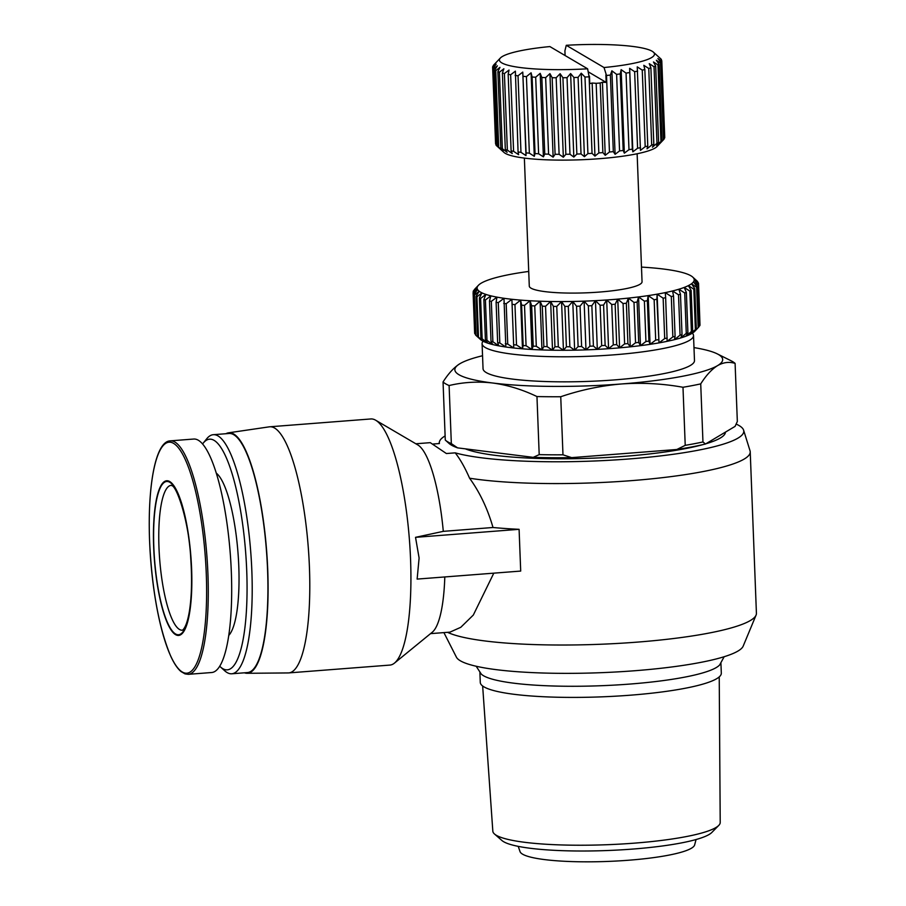 <?xml version="1.0" encoding="UTF-8"?>
<svg xmlns="http://www.w3.org/2000/svg" width="906" height="906" viewBox="0 0 906 906"><rect width="100%" height="100%" fill="white"/><g stroke="black" fill="none" stroke-linecap="round" stroke-linejoin="round"><path stroke-width="1.36" d="M476.171 666.238L481.256 674.053A120.611 19.06 -2.2 0 0 629.885 684.064A120.611 19.06 -2.2 0 0 719.692 664.891L724.166 656.714M447.575 632.32A157.984 24.96 -2.2 0 0 637.212 642.128A157.984 24.96 -2.2 0 0 756.068 615.129A157.984 24.96 -2.2 0 0 756.419 613.294L750.225 451.845A157.984 24.96 177.8 0 1 631.018 480.678A157.984 24.96 177.8 0 1 469.58 478.209C479.75 492.218 487.553 508.651 493.011 527.496A157.984 24.96 -2.2 0 0 519.093 529.319L520.701 571.074L417.134 579.093L419.104 558.005L415.526 537.337L519.093 529.319M493.804 573.158L473.317 615.049L460.78 627.303L449.965 632.139L430.554 633.634M736.159 424.087A152.344 24.066 177.8 0 1 743.6 430.157L750.032 450.78A157.984 24.96 177.8 0 1 750.225 451.845M433.272 444.019L439.399 443.544A152.344 24.066 177.8 0 1 439.41 441.845A152.344 24.066 177.8 0 1 445.118 435.922M743.6 430.157A152.344 24.066 177.8 0 1 628.832 458.98A152.344 24.066 177.8 0 1 455.208 452.853C460.146 459.127 464.937 467.587 469.58 478.209M443.906 632.603L456.398 657.144A143.884 22.729 -2.2 0 0 634.936 670.723A143.884 22.729 -2.2 0 0 743.18 646.125L756.068 615.129M225.922 433.725A120.611 28.46 85.6 0 1 228.471 432.83L269.252 426.839A123.431 29.128 85.6 0 1 269.716 426.794L370.848 418.957A123.431 29.128 85.6 0 1 375.673 420.225A123.431 29.128 85.6 0 1 410.577 559.806A123.431 29.128 85.6 0 1 394.484 663.09A123.431 29.128 85.6 0 1 389.908 665.083L288.776 672.909A123.431 29.128 85.6 0 1 288.301 672.932L247.089 673.294A120.611 28.46 85.6 0 1 244.439 672.807M375.673 420.225L417.745 444.891A95.221 22.469 85.6 0 1 443.294 531.346L415.526 537.337M465.333 448.832A134.009 21.178 -2.2 0 0 624.336 456.341A134.009 21.178 -2.2 0 0 703.124 444.563M269.716 426.794A123.431 29.128 85.6 0 1 309.444 567.643A123.431 29.128 85.6 0 1 288.776 672.909M228.471 432.83A120.611 28.46 85.6 0 1 267.757 570.406A120.611 28.46 85.6 0 1 247.089 673.294M202.548 443.997A115.674 27.305 85.6 0 1 203.159 443.204L206.693 438.81A119.898 28.301 85.6 0 1 213.272 434.699A119.898 28.301 85.6 0 1 251.868 571.527A119.898 28.301 85.6 0 1 231.777 673.781A119.898 28.301 85.6 0 1 224.654 670.734L220.475 666.941A115.674 27.305 85.6 0 1 219.75 666.25M213.272 434.699L228.992 433.487A119.898 28.301 85.6 0 1 267.587 570.304A119.898 28.301 85.6 0 1 247.497 672.569L231.777 673.781M479.897 672.592L480.282 682.445A120.611 19.06 -2.2 0 0 630.316 695.196A120.611 19.06 -2.2 0 0 721.312 673.192L720.938 663.328M203.159 443.204A115.674 27.305 85.6 0 1 246.738 571.233A115.674 27.305 85.6 0 1 220.475 666.941M692.331 333.182A105.798 16.716 177.8 0 1 693.52 335.537L694.483 360.588A105.798 16.716 177.8 0 1 614.653 379.897A105.798 16.716 177.8 0 1 483.045 368.708L482.083 343.657A105.798 16.716 177.8 0 1 483.091 341.222M693.52 335.537A105.798 16.716 177.8 0 1 613.69 354.846A105.798 16.716 177.8 0 1 482.083 343.657M482.649 686.012L492.83 831.21A113.771 17.973 -2.2 0 0 494.506 834.018A113.771 17.973 -2.2 0 0 634.359 843.146A113.771 17.973 -2.2 0 0 718.764 825.411A113.771 17.973 -2.2 0 0 720.213 822.467L719.228 676.918M216.228 473.091A83.227 19.638 85.6 0 1 238.799 566.556A83.227 19.638 85.6 0 1 228.799 635.389M494.506 834.018L501.935 840.519A106.5 16.829 -2.2 0 0 632.852 849.058A106.5 16.829 -2.2 0 0 711.856 832.444L718.764 825.411M170.26 440.86L193.669 439.048A117.078 27.633 85.6 0 1 231.358 572.649A117.078 27.633 85.6 0 1 211.744 672.512L188.335 674.324L185.028 673.883L181.007 671.55C177.372 668.481 173.884 663.203 170.521 655.695C158.912 627.745 151.936 589.5 149.581 540.973A115.866 27.35 85.6 0 1 173.556 443.362A115.866 27.35 85.6 0 1 206.296 574.393A115.866 27.35 85.6 0 1 182.333 672.025A115.866 27.35 85.6 0 1 149.592 540.995C147.44 485.752 155.515 441.29 170.26 440.86A117.078 27.633 85.6 0 1 207.95 574.461A117.078 27.633 85.6 0 1 188.335 674.324M518.221 846.363L520.055 851.64A87.452 13.816 -2.2 0 0 628.719 860.224A87.452 13.816 -2.2 0 0 694.642 844.936L696.057 839.534M153.658 546.918A77.588 18.313 85.6 0 1 169.705 481.55A77.588 18.313 85.6 0 1 191.63 569.285A77.588 18.313 85.6 0 1 175.583 634.653A77.588 18.313 85.6 0 1 153.658 546.918M528.719 271.438A108.618 17.157 -2.2 0 0 523.136 272.23A108.618 17.157 -2.2 0 0 514.2 273.669A108.618 17.157 -2.2 0 0 506.058 275.231A108.618 17.157 -2.2 0 0 498.787 276.885A108.618 17.157 -2.2 0 0 492.456 278.618A108.618 17.157 -2.2 0 0 487.156 280.407A108.618 17.157 -2.2 0 0 482.932 282.23A108.618 17.157 -2.2 0 0 479.829 284.076A108.618 17.157 -2.2 0 0 478.425 285.299A108.618 17.157 -2.2 0 0 477.892 285.922A108.618 17.157 -2.2 0 0 477.134 287.746A108.618 17.157 -2.2 0 0 477.564 289.524A108.618 17.157 -2.2 0 0 479.183 291.245A108.618 17.157 -2.2 0 0 481.969 292.876A108.618 17.157 -2.2 0 0 485.888 294.416A108.618 17.157 -2.2 0 0 490.893 295.843A108.618 17.157 -2.2 0 0 496.952 297.134A108.618 17.157 -2.2 0 0 503.974 298.289A108.618 17.157 -2.2 0 0 511.89 299.286A108.618 17.157 -2.2 0 0 520.61 300.101A108.618 17.157 -2.2 0 0 530.044 300.758A108.618 17.157 -2.2 0 0 540.101 301.211A108.618 17.157 -2.2 0 0 550.644 301.494A108.618 17.157 -2.2 0 0 561.573 301.573A108.618 17.157 -2.2 0 0 572.773 301.46A108.618 17.157 -2.2 0 0 584.11 301.154A108.618 17.157 -2.2 0 0 595.457 300.656A108.618 17.157 -2.2 0 0 606.703 299.977A108.618 17.157 -2.2 0 0 612.241 299.58A108.618 17.157 -2.2 0 0 617.722 299.127L623.068 303.544L624.619 343.906L619.591 347.847A108.618 17.157 177.8 0 1 608.572 348.697A108.618 17.157 177.8 0 1 597.326 349.376A108.618 17.157 177.8 0 1 585.978 349.863A108.618 17.157 177.8 0 1 574.642 350.169A108.618 17.157 177.8 0 1 563.441 350.282A108.618 17.157 177.8 0 1 552.513 350.203A108.618 17.157 177.8 0 1 541.969 349.931A108.618 17.157 177.8 0 1 531.924 349.467A108.618 17.157 177.8 0 1 522.479 348.821A108.618 17.157 177.8 0 1 513.759 347.995A108.618 17.157 177.8 0 1 505.842 347.009A108.618 17.157 177.8 0 1 498.821 345.854A108.618 17.157 177.8 0 1 492.773 344.563A108.618 17.157 177.8 0 1 487.756 343.136A108.618 17.157 177.8 0 1 483.838 341.596A108.618 17.157 177.8 0 1 481.052 339.954A108.618 17.157 177.8 0 1 480.508 339.501L476.012 335.447L474.472 295.084A112.854 17.826 177.8 0 1 473.974 294.552L475.514 334.914A112.854 17.826 -2.2 0 0 476.012 335.447M611.743 304.495L613.294 344.858L608.572 348.697L605.14 345.413L603.589 305.05L606.703 299.977L611.743 304.495A112.854 17.826 -2.2 0 0 613.441 304.359A112.854 17.826 -2.2 0 0 615.14 304.235L617.722 299.127L619.591 347.847L616.692 344.597L615.14 304.235M637.133 153.76L642.048 281.755A56.421 8.913 177.8 0 1 599.478 292.06A56.421 8.913 177.8 0 1 529.285 286.092L524.37 158.097M663.52 139.705L659.545 143.76L662.071 140.826L659.126 64.269L656.34 60.249L660.576 63.148L663.52 139.705A84.632 13.375 -2.2 0 0 663.724 139.49L657.031 146.546A77.588 12.254 177.8 0 1 599.41 158.697A77.588 12.254 177.8 0 1 503.974 152.423L496.42 145.583L493.487 69.026L497.371 65.832L494.733 70.056L497.677 146.613A84.632 13.375 -2.2 0 0 498.696 147.214L495.752 70.657L499.965 67.361L497.881 71.619L500.814 148.165A84.632 13.375 -2.2 0 0 502.354 148.72L499.41 72.174L503.883 68.777L502.377 73.046L505.322 149.603A84.632 13.375 -2.2 0 0 507.349 150.102L504.404 73.545L509.047 70.045L508.164 74.326L511.109 150.872A84.632 13.375 -2.2 0 0 513.589 151.313L510.644 74.756L515.378 71.155L518.073 151.97A84.632 13.375 -2.2 0 0 520.973 152.333L518.028 75.787L522.773 72.084L526.092 152.876A84.632 13.375 -2.2 0 0 529.364 153.159L526.42 76.614L531.086 72.808L532.105 77.021L535.05 153.567A84.632 13.375 -2.2 0 0 538.617 153.771L535.684 77.225L540.191 73.329L541.833 77.486L544.766 154.043A84.632 13.375 -2.2 0 0 548.594 154.156L545.65 77.61L549.931 73.635L552.162 77.723L555.095 154.28A84.632 13.375 -2.2 0 0 559.104 154.314L556.159 77.757L560.135 73.703L562.92 77.735L565.854 154.28A84.632 13.375 -2.2 0 0 569.976 154.224L567.031 77.678L570.621 73.556L573.917 77.508L576.862 154.054A84.632 13.375 -2.2 0 0 581.018 153.907L578.085 77.361L581.222 73.182L584.982 77.044A84.632 13.375 -2.2 0 0 589.115 76.817L587.62 68.799L549.874 46.568A77.588 12.254 -2.2 0 0 500.35 58.029A77.588 12.254 -2.2 0 0 587.62 68.799M598.843 152.91A84.632 13.375 -2.2 0 0 600.871 152.763A84.632 13.375 -2.2 0 0 602.886 152.604L600.202 83.012A84.632 13.375 177.8 0 1 596.171 83.318L598.843 152.91L594.959 156.104L592.048 153.363A84.632 13.375 177.8 0 1 587.915 153.601L584.427 156.693L581.018 153.907M576.862 154.054L573.826 157.066L569.976 154.224M565.854 154.28L563.339 157.214L559.104 154.314M555.095 154.28L553.136 157.146L548.594 154.156M544.766 154.043L543.396 156.84L538.617 153.771M535.05 153.567L534.302 156.319L529.364 153.159M526.092 152.876L525.978 155.594L520.973 152.333M518.073 151.97L518.594 154.666L513.589 151.313M511.109 150.872L512.264 153.556L507.349 150.102M505.322 149.603L507.088 152.287L502.354 148.72M500.814 148.165L503.17 150.872L498.696 147.214M497.677 146.613L499.07 147.995M495.91 144.201L492.649 67.316L496.137 64.213L493 68.392L495.944 144.949A84.632 13.375 -2.2 0 0 496.42 145.583M443.294 531.346L493.011 527.496M455.208 452.853L446.386 453.532L430.282 442.66L415.854 443.77M444.801 576.952A95.221 22.469 85.6 0 1 432.253 632.241L394.484 663.09M705.865 443.781A134.009 21.178 -2.2 0 0 725.457 432.105M693.985 347.598A134.009 21.178 177.8 0 1 717.201 353.838L731.029 360.747A148.108 23.397 177.8 0 1 735.094 363.397L737.337 421.471L735.072 426.386L705.48 444.008A144.586 22.843 177.8 0 1 676.839 449.489L571.641 457.632A144.586 22.843 177.8 0 1 533.204 457.349L457.598 447.87A144.586 22.843 177.8 0 1 448.957 443.374L445.356 440.112A148.108 23.397 177.8 0 1 445.276 440.056L443.045 381.97C448.493 373.408 454.121 367.315 459.931 363.702A134.009 21.178 177.8 0 1 482.547 355.73M459.874 363.725L459.931 363.702A134.009 21.178 177.8 0 0 459.874 363.725L459.874 363.725A134.009 21.178 177.8 0 0 492.728 383.012C477.858 381.301 463.317 382.139 449.104 385.537L451.335 443.623A148.108 23.397 177.8 0 1 445.356 440.112M457.598 447.87L451.335 443.623M533.204 457.349L539.195 454.631L536.964 396.556C522.354 389.546 507.609 385.027 492.728 383.012A134.009 21.178 177.8 0 0 621.561 383.963C600.871 385.718 580.599 389.976 560.746 396.737L562.977 454.812A148.108 23.397 177.8 0 1 539.195 454.631M571.641 457.632L562.977 454.812M676.839 449.489L685.219 445.344L682.988 387.27C662.739 383.612 642.263 382.513 621.561 383.963A134.009 21.178 177.8 0 0 717.597 365.605C711.788 369.218 706.159 375.31 700.723 383.884L702.954 441.958A148.108 23.397 177.8 0 1 685.219 445.344M705.48 444.008L702.954 441.958M735.094 363.397C729.262 361.551 723.43 362.287 717.597 365.605A134.009 21.178 177.8 0 0 717.201 353.838M443.045 381.97A148.108 23.397 -2.2 0 0 449.104 385.537M536.964 396.556A148.108 23.397 -2.2 0 0 560.746 396.737M682.988 387.27A148.108 23.397 -2.2 0 0 700.723 383.884M623.068 303.544A112.854 17.826 -2.2 0 0 626.363 303.227L628.379 298.108A108.618 17.157 -2.2 0 0 638.571 296.93A108.618 17.157 -2.2 0 0 648.198 295.616A108.618 17.157 -2.2 0 0 657.122 294.167A108.618 17.157 -2.2 0 0 665.276 292.615A108.618 17.157 -2.2 0 0 672.546 290.962A108.618 17.157 -2.2 0 0 678.866 289.229A108.618 17.157 -2.2 0 0 684.177 287.44A108.618 17.157 -2.2 0 0 688.401 285.617A108.618 17.157 -2.2 0 0 691.493 283.771L696.623 287.27L698.175 327.632A112.854 17.826 -2.2 0 0 698.775 327.055L694.777 331.268A108.618 17.157 177.8 0 1 693.362 332.491A108.618 17.157 177.8 0 1 690.27 334.325A108.618 17.157 177.8 0 1 686.046 336.16A108.618 17.157 177.8 0 1 680.746 337.949A108.618 17.157 177.8 0 1 674.415 339.671A108.618 17.157 177.8 0 1 667.144 341.324A108.618 17.157 177.8 0 1 658.99 342.887A108.618 17.157 177.8 0 1 650.066 344.337A108.618 17.157 177.8 0 1 640.451 345.65A108.618 17.157 177.8 0 1 630.248 346.828A108.618 17.157 177.8 0 1 619.591 347.847M617.722 299.127A108.618 17.157 177.8 0 0 628.379 298.108L633.996 302.423L635.548 342.785L630.248 346.828L627.903 343.589L626.363 303.227M624.619 343.906A112.854 17.826 -2.2 0 0 627.903 343.589M637.133 302.06L638.571 296.93L644.381 301.154L645.933 341.517L640.451 345.65L638.685 342.423L637.133 302.06A112.854 17.826 177.8 0 1 633.996 302.423M635.548 342.785A112.854 17.826 -2.2 0 0 638.685 342.423M647.348 300.747L648.198 295.616L654.143 299.739L655.695 340.101L650.066 344.337L648.9 341.109L647.348 300.747A112.854 17.826 177.8 0 1 644.381 301.154M645.933 341.517A112.854 17.826 -2.2 0 0 648.9 341.109M656.895 299.286L657.122 294.167L663.147 298.187L664.698 338.55L658.99 342.887L656.895 299.286A112.854 17.826 177.8 0 1 654.143 299.739M655.695 340.101A112.854 17.826 -2.2 0 0 658.447 339.648M665.65 297.712L665.276 292.615L671.301 296.534L672.852 336.896L667.144 341.324L665.65 297.712A112.854 17.826 177.8 0 1 663.147 298.187M664.698 338.55A112.854 17.826 -2.2 0 0 667.201 338.074M673.543 296.024L672.546 290.962L678.515 294.79L680.066 335.152L674.415 339.671L675.095 336.386L673.543 296.024A112.854 17.826 177.8 0 1 671.301 296.534M672.852 336.896A112.854 17.826 -2.2 0 0 675.095 336.386M680.474 294.257L678.866 289.229L684.721 292.966L686.272 333.329L680.746 337.949L682.025 334.62L680.474 294.257A112.854 17.826 177.8 0 1 678.515 294.79M680.066 335.152A112.854 17.826 -2.2 0 0 682.025 334.62M686.363 292.411L684.177 287.44L689.851 291.086L691.403 331.46L686.046 336.16L687.914 332.774L686.363 292.411A112.854 17.826 177.8 0 1 684.721 292.966M686.272 333.329A112.854 17.826 -2.2 0 0 687.914 332.774M691.153 290.532L688.401 285.617L693.826 289.184L695.378 329.546L690.27 334.325L692.694 330.894L691.153 290.532A112.854 17.826 177.8 0 1 689.851 291.086M691.403 331.46A112.854 17.826 -2.2 0 0 692.694 330.894M698.175 327.632L693.362 332.491L696.329 328.98L694.777 288.618A112.854 17.826 177.8 0 1 693.826 289.184M695.378 329.546A112.854 17.826 -2.2 0 0 696.329 328.98M694.777 288.618L691.493 283.771A108.618 17.157 -2.2 0 0 693.43 281.925L698.209 285.356L699.76 325.718L698.764 326.828M699.76 325.718A112.854 17.826 -2.2 0 0 699.998 325.152L698.447 284.79A112.854 17.826 177.8 0 1 698.209 285.356M698.775 327.055L697.224 286.692L693.43 281.925A108.618 17.157 -2.2 0 0 694.189 280.101L698.56 283.476L699.953 324.042M475.503 334.359L474.767 333.635L473.215 293.272A112.854 17.826 177.8 0 1 473.091 292.717L474.642 333.08A112.854 17.826 -2.2 0 0 474.767 333.635M474.472 295.084L479.183 291.245L476.08 296.307L477.632 336.67L481.052 339.954L477.224 336.534M476.93 296.817L481.969 292.876L479.387 297.983L480.939 338.346L483.838 341.596L478.481 337.179L476.93 296.817A112.854 17.826 177.8 0 1 476.08 296.307M477.632 336.67A112.854 17.826 -2.2 0 0 478.481 337.179M480.599 298.448L485.888 294.416L483.861 299.535L485.412 339.897L487.756 343.136L482.151 338.821L480.599 298.448A112.854 17.826 177.8 0 1 479.387 297.983M480.939 338.346A112.854 17.826 -2.2 0 0 482.151 338.821M485.412 299.977L490.893 295.843L489.455 300.973L491.007 341.335L492.773 344.563L486.964 340.339L485.412 299.977A112.854 17.826 177.8 0 1 483.861 299.535M485.412 339.897A112.854 17.826 -2.2 0 0 486.964 340.339M491.324 301.37L496.952 297.134L496.103 302.264L497.654 342.627L498.821 345.854L492.875 341.732L491.324 301.37A112.854 17.826 177.8 0 1 489.455 300.973M491.007 341.335A112.854 17.826 -2.2 0 0 492.875 341.732M498.266 302.627L503.974 298.289L505.842 347.009L499.818 342.989L498.266 302.627A112.854 17.826 177.8 0 1 496.103 302.264M497.654 342.627A112.854 17.826 -2.2 0 0 499.818 342.989M506.182 303.714L511.89 299.286L513.759 347.995L507.734 344.076L506.182 303.714A112.854 17.826 177.8 0 1 503.736 303.408M505.288 343.77A112.854 17.826 -2.2 0 0 507.734 344.076M514.959 304.631L520.61 300.101L521.607 305.175L523.158 345.537L522.479 348.821L516.511 344.993L514.959 304.631A112.854 17.826 177.8 0 1 512.275 304.382M513.815 344.744A112.854 17.826 -2.2 0 0 516.511 344.993M524.517 305.367L530.044 300.758L531.652 305.775L533.204 346.137L531.924 349.467L526.069 345.73L524.517 305.367A112.854 17.826 177.8 0 1 521.607 305.175M523.158 345.537A112.854 17.826 -2.2 0 0 526.069 345.73M534.744 305.922L540.101 301.211L542.286 306.183L543.838 346.556L541.969 349.931L536.295 346.285L534.744 305.922A112.854 17.826 177.8 0 1 531.652 305.775M533.204 346.137A112.854 17.826 -2.2 0 0 536.295 346.285M545.537 306.273L550.644 301.494L553.396 306.398L554.948 346.76L552.513 350.203L547.088 346.636L545.537 306.273A112.854 17.826 177.8 0 1 542.286 306.183M543.838 346.556A112.854 17.826 -2.2 0 0 547.088 346.636M556.76 306.432L561.573 301.573L564.857 306.409L566.409 346.783L563.441 350.282L558.311 346.794L556.76 306.432A112.854 17.826 177.8 0 1 553.396 306.398M554.948 346.76A112.854 17.826 -2.2 0 0 558.311 346.794M568.311 306.375L572.773 301.46L576.556 306.228L578.107 346.59L574.642 350.169L569.863 346.749L568.311 306.375A112.854 17.826 177.8 0 1 564.857 306.409M566.409 346.783A112.854 17.826 -2.2 0 0 569.863 346.749M580.055 306.137L584.11 301.154L588.356 305.843L589.908 346.205L585.978 349.863L581.607 346.5L580.055 306.137A112.854 17.826 177.8 0 1 576.556 306.228M578.107 346.59A112.854 17.826 -2.2 0 0 581.607 346.5M591.856 305.684L595.457 300.656L600.123 305.265L601.675 345.628L597.326 349.376L593.407 346.058L591.856 305.684A112.854 17.826 177.8 0 1 588.356 305.843M589.908 346.205A112.854 17.826 -2.2 0 0 593.407 346.058M601.675 345.628A112.854 17.826 -2.2 0 0 605.14 345.413M613.294 344.858A112.854 17.826 -2.2 0 0 616.692 344.597M698.447 284.79L694.189 280.101A108.618 17.157 -2.2 0 0 693.758 278.323A108.618 17.157 -2.2 0 0 692.694 277.066A108.618 17.157 -2.2 0 0 692.15 276.602A108.618 17.157 -2.2 0 0 689.364 274.971A108.618 17.157 -2.2 0 0 685.446 273.431A108.618 17.157 -2.2 0 0 680.429 272.004A108.618 17.157 -2.2 0 0 674.381 270.701A108.618 17.157 -2.2 0 0 667.36 269.558A108.618 17.157 -2.2 0 0 659.443 268.561A108.618 17.157 -2.2 0 0 650.723 267.734A108.618 17.157 -2.2 0 0 641.482 267.1M628.379 298.108L630.248 346.828M603.589 305.05A112.854 17.826 177.8 0 1 600.123 305.265M473.215 293.272L477.564 289.524L473.974 294.552M473.249 292.513L473.204 291.404L477.134 287.746L473.091 292.717M474.438 289.727L473.442 290.837A112.854 17.826 177.8 0 0 473.204 291.404M474.427 289.501L478.425 285.299M698.56 283.476A112.854 17.826 177.8 0 0 698.435 282.921L697.699 282.196M692.694 277.066L697.178 281.12A112.854 17.826 177.8 0 1 697.677 281.641M697.224 286.692A112.854 17.826 177.8 0 1 696.623 287.27M608.572 348.697L606.703 299.977M663.724 139.49A84.632 13.375 -2.2 0 0 664.121 139.026L661.176 62.48L657.881 58.528L661.731 61.37L664.664 137.916A84.632 13.375 -2.2 0 0 664.732 137.316A84.632 13.375 -2.2 0 0 664.732 137.259L661.788 60.815M664.664 137.916L664.098 138.584M660.938 141.506L656.657 145.481L658.617 142.616L655.684 66.07L653.452 61.97L657.994 64.949L660.938 141.506A84.632 13.375 -2.2 0 0 662.071 140.826M656.975 143.284L652.456 147.18L653.826 144.371L650.893 67.825L649.251 63.658L654.03 66.727L656.975 143.284A84.632 13.375 -2.2 0 0 658.617 142.616M651.697 145.017L647.031 148.822L647.779 146.07L644.834 69.513L643.815 65.311L648.753 68.471L651.697 145.017A84.632 13.375 -2.2 0 0 653.826 144.371M645.197 146.681L640.451 150.385L637.246 66.874L642.252 70.124L645.197 146.681A84.632 13.375 -2.2 0 0 647.779 146.07M637.586 148.233L632.852 151.834L632.331 149.139L629.647 68.324L634.642 71.687L637.586 148.233A84.632 13.375 -2.2 0 0 640.565 147.667M628.99 149.66L624.347 153.159L623.192 150.464L620.248 73.918L621.142 69.649L626.046 73.103L628.99 149.66A84.632 13.375 -2.2 0 0 632.331 149.139M619.557 150.928L615.095 154.314L613.317 151.63L610.384 75.073L611.878 70.804L616.612 74.371L619.557 150.928A84.632 13.375 -2.2 0 0 623.192 150.464M565.095 55.526L564.914 50.815L566.273 45.3A77.588 12.254 177.8 0 1 653.396 52.152A77.588 12.254 177.8 0 1 604.019 67.531L606.51 75.47L609.455 152.015A84.632 13.375 -2.2 0 0 613.317 151.63M609.455 152.015L605.242 155.311L602.886 152.604M638.571 296.93L640.451 345.65M592.048 153.363L589.115 76.817M584.982 77.044L587.915 153.601M597.326 349.376L595.457 300.656M596.171 83.318L592.15 83.035L594.959 156.104M592.15 83.035L589.772 83.669L589.478 76.217M584.427 156.693L581.222 73.182M648.198 295.616L650.066 344.337M573.917 77.508A84.632 13.375 -2.2 0 0 578.085 77.361M585.978 349.863L584.11 301.154M605.888 74.938L606.171 82.401L602.433 82.231L605.242 155.311M602.433 82.231L600.202 83.012M573.826 157.066L570.621 73.556M657.122 294.167L658.99 342.887M606.51 75.47A84.632 13.375 -2.2 0 0 610.384 75.073M562.92 77.735A84.632 13.375 -2.2 0 0 567.031 77.678M574.642 350.169L572.773 301.46M611.878 70.804L615.095 154.314M563.339 157.214L560.135 73.703M616.612 74.371A84.632 13.375 -2.2 0 0 620.248 73.918M552.162 77.723A84.632 13.375 -2.2 0 0 556.159 77.757M563.441 350.282L561.573 301.573M621.142 69.649L624.347 153.159M553.136 157.146L549.931 73.635M626.046 73.103A84.632 13.375 -2.2 0 0 629.387 72.593M541.833 77.486A84.632 13.375 -2.2 0 0 545.65 77.61M552.513 350.203L550.644 301.494M629.647 68.324L632.852 151.834M543.396 156.84L540.191 73.329M634.642 71.687A84.632 13.375 -2.2 0 0 637.631 71.11M532.105 77.021A84.632 13.375 -2.2 0 0 535.684 77.225M541.969 349.931L540.101 301.211M534.302 156.319L531.086 72.808M642.252 70.124A84.632 13.375 -2.2 0 0 644.834 69.513M523.158 76.331A84.632 13.375 -2.2 0 0 526.42 76.614M531.924 349.467L530.044 300.758M525.978 155.594L522.773 72.084M648.753 68.471A84.632 13.375 -2.2 0 0 650.893 67.825M515.129 75.424A84.632 13.375 -2.2 0 0 518.028 75.787M522.479 348.821L520.61 300.101M654.03 66.727A84.632 13.375 -2.2 0 0 655.684 66.07M508.164 74.326A84.632 13.375 -2.2 0 0 510.644 74.756M513.759 347.995L511.89 299.286M657.994 64.949A84.632 13.375 -2.2 0 0 659.126 64.269M502.377 73.046A84.632 13.375 -2.2 0 0 504.404 73.545M660.576 63.148A84.632 13.375 -2.2 0 0 661.176 62.48M497.881 71.619A84.632 13.375 -2.2 0 0 499.41 72.174M661.731 61.37A84.632 13.375 -2.2 0 0 661.788 60.759A84.632 13.375 -2.2 0 0 661.788 60.702L661.459 60.362M494.733 70.056A84.632 13.375 -2.2 0 0 495.752 70.657M661.437 59.626A84.632 13.375 -2.2 0 0 660.95 58.992L653.396 52.152M493 68.392A84.632 13.375 -2.2 0 0 493.487 69.026M493.272 65.991L492.705 66.648A84.632 13.375 -2.2 0 0 492.638 67.259A84.632 13.375 -2.2 0 0 492.649 67.316M500.35 58.029L493.645 65.073A84.632 13.375 -2.2 0 0 493.26 65.538M566.273 45.3L604.019 67.531M606.171 82.401L588.413 71.936M171.132 485.356A72.65 17.146 -94.4 0 0 159.252 553.204A72.65 17.146 -94.4 0 0 179.501 629.466A72.65 17.146 -94.4 0 0 182.355 630.214L183.148 629.647C185.673 626.782 187.723 620.859 189.297 611.89C191.71 597.099 192.174 579.127 190.713 557.971C188.912 521.143 176.681 485.797 171.687 485.582L171.132 485.356M175.56 633.962A76.874 18.143 85.6 0 1 153.827 547.02A76.874 18.143 85.6 0 1 169.728 482.252A76.874 18.143 85.6 0 1 191.46 569.183A76.874 18.143 85.6 0 1 175.56 633.962M439.41 441.845L439.014 443.566M664.732 137.316L661.788 60.759M495.582 143.805L492.638 67.259"/></g></svg>
